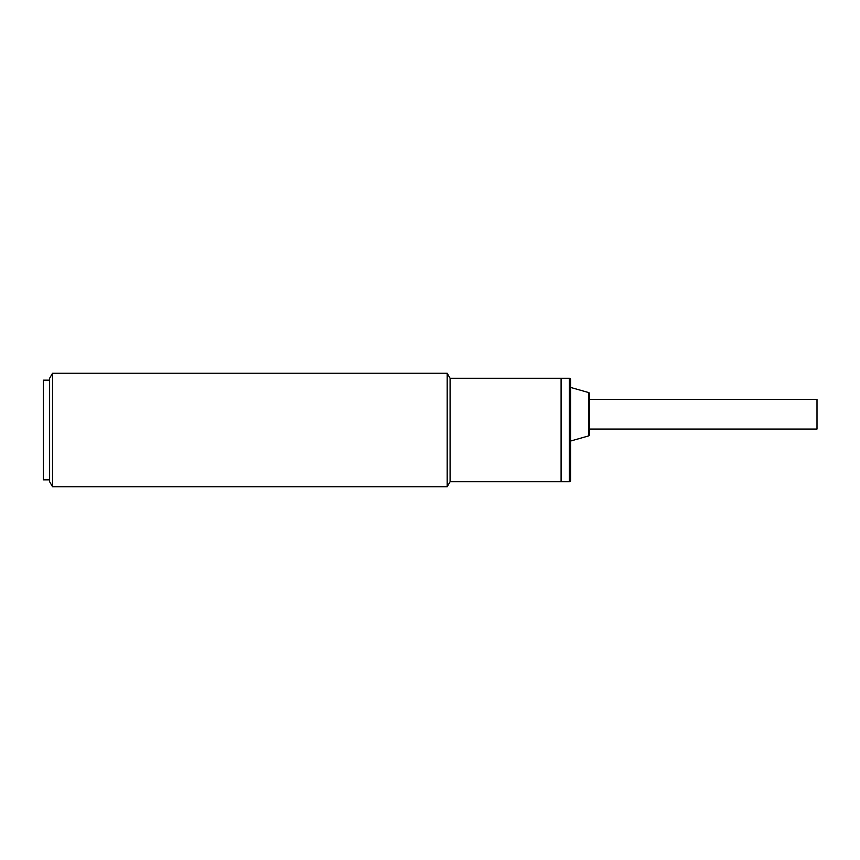 <?xml version="1.0" encoding="UTF-8"?>
<svg xmlns="http://www.w3.org/2000/svg" width="860" height="860" viewBox="0 0 860 860"><rect width="100%" height="100%" fill="white"/><g stroke="black" fill="none" stroke-linecap="round" stroke-linejoin="round"><path stroke-width="1.29" d="M569.288 481.718L561.096 481.718L561.096 378.282L450.092 378.282L450.092 481.718L561.096 481.718L561.096 378.282L569.288 378.282A1.258 1.258 0 0 1 570.556 379.55L570.556 480.45A1.258 1.258 0 0 1 569.288 481.718L569.288 378.282M589.476 429.054L817 429.054L817 399.416L589.476 399.416M588.552 435.934L588.552 392.525A1.258 1.258 0 0 1 589.476 393.74L589.476 434.719A1.258 1.258 0 0 1 588.552 435.934L570.556 441.04M588.552 392.525L570.556 387.43M49.622 380.174L43.312 380.174L43.312 479.826L49.622 479.826M43.312 400.04L43.312 459.96M52.535 430L52.535 486.76L447.178 486.76L447.178 373.24L52.535 373.24L52.535 430M52.535 373.24L49.622 378.282L49.622 481.718L52.535 486.76M450.092 481.718L447.178 486.76M450.092 378.282L447.178 373.24"/></g></svg>
